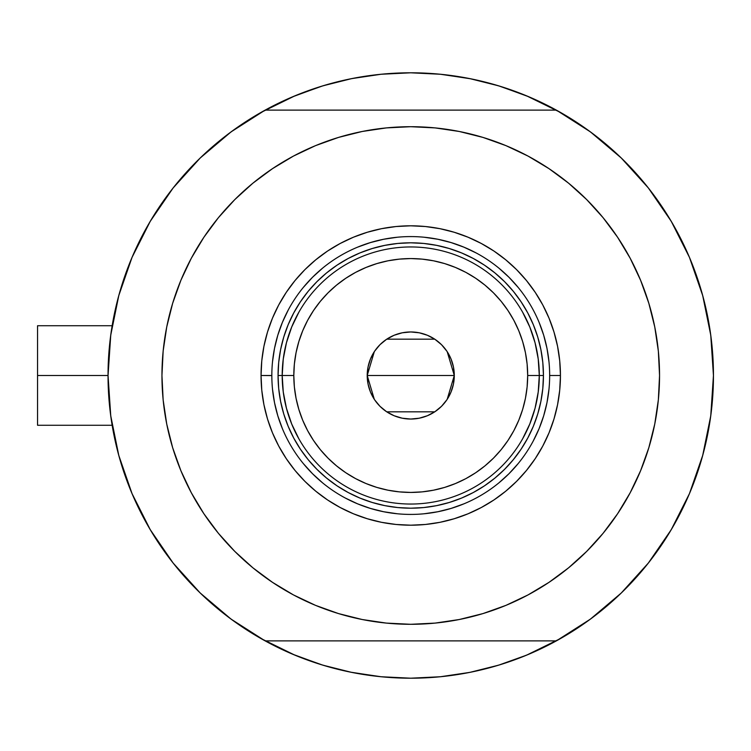 <?xml version="1.0" encoding="UTF-8"?>
<svg xmlns="http://www.w3.org/2000/svg" width="751" height="751" viewBox="0 0 751 751"><rect width="100%" height="100%" fill="white"/><g stroke="black" fill="none" stroke-linecap="round" stroke-linejoin="round"><path stroke-width="1.13" d="M231.186 619.2A302.7 302.7 0 0 1 108.041 375.5L37.55 375.5L37.55 425.263L37.55 375.5L108.041 375.5A302.7 302.7 0 0 1 231.186 131.8M111.12 332.411L110.266 338.87M111.683 328.675L111.345 330.909M703.884 451.013L704.372 449.07L703.884 451.013M267.994 642.434A302.7 302.7 0 0 0 290.562 653.323A302.7 302.7 0 0 1 267.994 642.434M530.929 653.323A302.7 302.7 0 0 0 553.496 642.434A302.7 302.7 0 0 1 530.929 653.323A302.7 302.7 0 0 0 553.496 642.434M662.551 207.492A302.7 302.7 0 0 0 590.305 131.8A302.7 302.7 0 0 1 662.551 207.492A302.7 302.7 0 0 0 590.305 131.8A302.7 302.7 0 0 1 556.35 640.885A302.7 302.7 0 0 1 265.028 640.819M713.197 363.146A302.7 302.7 0 0 0 713.197 363.071A302.7 302.7 0 0 1 713.29 365.54A302.7 302.7 0 0 0 712.643 353.449M712.464 351.036A302.7 302.7 0 0 0 711.31 339.593A302.7 302.7 0 0 1 712.464 351.036A302.7 302.7 0 0 0 712.455 351.008A302.7 302.7 0 0 0 711.31 339.593A302.7 302.7 0 0 0 711.31 339.565A302.7 302.7 0 0 0 707.329 314.922A302.7 302.7 0 0 1 708.184 319.288A302.7 302.7 0 0 0 707.32 314.913M703.499 298.522A302.7 302.7 0 0 0 677.674 232.754A302.7 302.7 0 0 1 703.499 298.522L704.363 301.893L703.499 298.522A302.7 302.7 0 0 0 677.674 232.754M553.496 108.566A302.7 302.7 0 0 0 530.929 97.677A302.7 302.7 0 0 1 553.496 108.566A302.7 302.7 0 0 0 530.929 97.677M290.562 97.677A302.7 302.7 0 0 0 267.994 108.566M265.028 110.181A302.7 302.7 0 0 1 556.472 110.181M110.209 339.321L111.646 328.91M117.137 301.855L119.681 292.383M131.641 258.335L133.734 253.453M147.759 225.61L153.298 216.279M169.332 192.876L174.598 186.126M198.771 159.409L204.544 153.889M226.549 135.293L235.316 128.815M268.051 108.538L260.747 112.575L294.908 95.837L322.874 85.83L351.693 78.611L381.076 74.255L410.75 72.8L440.415 74.255L469.797 78.611L498.617 85.83L526.582 95.837L560.744 112.575M586.174 128.815L594.942 135.293M616.947 153.889L622.72 159.409M646.902 186.126L652.159 192.876M668.193 216.279L673.731 225.61L668.193 216.279M687.747 253.425L689.859 258.335M701.819 292.383L704.354 301.855M709.836 328.882A302.7 302.7 0 0 0 708.184 319.288A302.7 302.7 0 0 1 711.31 339.565A302.7 302.7 0 0 1 711.31 339.583A302.7 302.7 0 0 0 709.836 328.882L711.281 339.321M711.281 411.679L709.845 422.09M704.354 449.145L701.819 458.617M689.859 492.665L687.756 497.547M673.731 525.39L668.193 534.721M652.159 558.124L646.902 564.874M622.72 591.591L616.947 597.111M594.942 615.707L586.174 622.185M553.44 642.462L560.744 638.425L526.582 655.163L498.617 665.17L469.797 672.389L440.415 676.745L410.75 678.2L381.076 676.745L351.693 672.389L322.874 665.17L294.908 655.163L260.747 638.425M235.316 622.185L226.549 615.707M204.544 597.111L198.771 591.591M174.598 564.874L169.332 558.124M153.298 534.721L147.759 525.39L153.298 534.721M133.753 497.575L131.641 492.665M119.681 458.617L117.137 449.145M111.646 422.09L110.209 411.679M338.71 669.507L321.156 664.644L292.693 654.234M482.78 81.493L500.335 86.356L528.807 96.766M451.144 75.504L470.971 78.846L441.588 74.368M440.415 74.255L410.75 72.8L381.076 74.255M370.356 75.504L350.52 78.846L370.393 75.494M338.71 81.493L321.156 86.356L292.693 96.766L321.156 86.356M370.346 675.496L350.52 672.154L379.903 676.632M381.076 676.745L410.75 678.2L440.415 676.745M451.135 675.496L470.971 672.154L451.098 675.506M482.78 669.507L500.335 664.644M512.651 660.533L528.807 654.234L512.651 660.533M705.217 445.634L704.87 447.052L705.217 445.634M706.475 310.886L704.87 303.939A302.7 302.7 0 0 0 704.87 303.93L706.475 310.886M111.345 420.081L111.702 422.419M110.266 412.149L111.129 418.589M37.55 325.737L37.55 375.5L37.55 325.737L112.162 325.737M556.35 640.885L265.141 640.885A302.7 302.7 0 0 1 265.141 110.115L231.083 131.876L200.226 157.992L173.124 187.975L150.266 221.301L132.045 257.377L118.789 295.565L110.744 335.171L108.041 375.5L110.744 415.829L118.789 455.435L132.045 493.623L150.266 529.699L173.124 563.025L200.226 593.008L231.083 619.124L265.141 640.885L556.35 640.885L590.408 619.124L621.265 593.008L648.366 563.025L671.234 529.699L689.456 493.623L702.701 455.435L710.756 415.829L713.45 375.5L710.756 335.171L702.701 295.565L689.456 257.377L671.234 221.301L648.366 187.975L621.265 157.992L590.408 131.876L556.35 110.115A302.7 302.7 0 0 1 713.45 375.5A302.7 302.7 0 0 0 713.441 373.022M713.084 360.621A302.7 302.7 0 0 0 712.643 353.374M549.657 375.594L549.657 375.5A138.916 138.916 0 0 0 410.75 236.584A138.916 138.916 0 0 0 271.834 375.5L261.057 375.5A149.693 149.693 0 0 1 410.75 225.807A149.693 149.693 0 0 1 560.443 375.5L549.657 375.5A138.916 138.916 0 0 1 410.75 514.416A138.916 138.916 0 0 1 271.834 375.5A138.916 138.916 0 0 1 410.75 236.584A138.916 138.916 0 0 1 549.657 375.5L549.657 375.406M234.819 199.578L252.909 183.178L234.819 199.578L218.419 217.668L203.878 237.278L191.327 258.222L180.888 280.292L172.664 303.282L166.731 326.967L163.145 351.111L161.953 375.5A248.797 248.797 0 0 1 410.75 126.703A248.797 248.797 0 0 1 659.547 375.5A248.797 248.797 0 0 1 410.75 624.297A248.797 248.797 0 0 1 161.953 375.5L162.479 359.231M556.35 110.115L265.141 110.115L556.35 110.115M548.972 168.637L568.582 183.178L548.972 168.637L528.028 156.077L505.958 145.638L482.968 137.414L459.283 131.481L435.129 127.905L410.75 126.703L386.361 127.905L362.207 131.481L338.523 137.414L315.533 145.638L293.463 156.077L272.519 168.637L252.909 183.178M586.672 551.422L568.582 567.822L586.672 551.422L603.072 533.332L617.613 513.722L630.164 492.778L640.603 470.708L648.826 447.718L654.759 424.033L658.345 399.889L659.547 375.5L659.012 391.769M272.519 582.363L252.909 567.822L272.519 582.363L293.463 594.923L315.533 605.362L338.523 613.586L362.207 619.519L386.361 623.095L410.75 624.297L435.129 623.095L459.283 619.519L482.968 613.586L505.958 605.362L528.028 594.923L548.972 582.363L568.582 567.822M659.547 375.5L658.345 351.111L654.759 326.967L648.826 303.282L640.603 280.292L630.164 258.222L617.613 237.278L603.072 217.668L586.672 199.578L568.582 183.178M161.953 375.5L163.145 399.889L166.731 424.033L172.664 447.718L180.888 470.708L191.327 492.778L203.878 513.722L218.419 533.332L234.819 551.422L252.909 567.822M271.834 375.406L271.834 375.5A138.916 138.916 0 0 0 410.75 514.416A138.916 138.916 0 0 0 549.657 375.5L560.443 375.5A149.693 149.693 0 0 1 410.75 525.193A149.693 149.693 0 0 1 261.057 375.5L261.77 360.827L263.93 346.295L267.497 332.045L272.444 318.217L278.724 304.934L286.281 292.336L295.03 280.536L304.897 269.647L315.786 259.79L327.577 251.031L340.184 243.484L353.458 237.203L367.295 232.256L381.546 228.679L396.077 226.53L410.75 225.807L425.423 226.53L439.955 228.679L454.195 232.256L468.033 237.203L481.307 243.484L493.914 251.031L505.714 259.79L516.594 269.647L526.46 280.536L535.21 292.336L542.766 304.934L549.047 318.217L553.994 332.045L557.561 346.295L559.72 360.827L560.443 375.5L559.72 390.173L557.561 404.705L553.994 418.955L549.047 432.783L542.766 446.066L535.21 458.664L526.46 470.464L516.594 481.353L505.714 491.21L493.914 499.969L481.307 507.516L468.033 513.797L454.195 518.744L439.955 522.32L425.423 524.47L410.75 525.193L396.077 524.47L381.546 522.32L367.295 518.744L353.458 513.797L340.184 507.516L327.577 499.969L315.786 491.21L304.897 481.353L295.03 470.464L286.281 458.664L278.724 446.066L272.444 432.783L267.497 418.955L263.93 404.705L261.77 390.173L261.057 375.5L271.834 375.594M278.696 388.502L280.602 401.391L278.696 388.502L278.058 375.5L278.696 362.498L280.602 349.609L283.765 336.983L288.159 324.723L293.725 312.951L300.419 301.78L308.173 291.322L316.922 281.672L326.563 272.932L337.03 265.169L348.192 258.475L359.964 252.909L372.224 248.525L384.859 245.361L397.739 243.446L384.859 245.361M423.752 507.554L436.631 505.639L423.752 507.554L410.75 508.192L397.739 507.554L384.859 505.639L372.224 502.475L359.964 498.091L348.192 492.525L337.03 485.831L326.563 478.068L316.922 469.328L308.173 459.678L300.419 449.22L293.725 438.049L288.159 426.277L283.765 414.017L280.602 401.391M542.804 362.498L540.889 349.609L542.804 362.498L543.442 375.5L542.804 388.502L540.889 401.391L537.725 414.017L533.341 426.277L527.775 438.049L521.072 449.22L513.318 459.678L504.578 469.328L494.928 478.068L484.47 485.831L473.299 492.525L461.527 498.091L449.267 502.475L436.631 505.639M272.5 389.112L274.5 402.602L277.814 415.829L282.404 428.661M303.366 463.62L312.519 473.721L322.62 482.884M345.235 497.997L357.589 503.837L370.421 508.427L383.648 511.741L397.129 513.74M424.362 513.74L437.842 511.741L451.069 508.427L463.902 503.837M498.871 482.884L508.971 473.721L518.124 463.62M533.238 441.006L539.087 428.661L543.677 415.829L546.991 402.602L548.99 389.112M548.99 361.888L546.991 348.398L543.677 335.171L539.087 322.339M518.124 287.38L508.971 277.279L498.871 268.116M476.256 253.003L463.902 247.163L451.069 242.573L437.842 239.259L424.362 237.26M397.129 237.26L383.648 239.259L370.421 242.573L357.589 247.163M322.62 268.116L312.519 277.279L303.366 287.38M288.253 309.994L282.404 322.339L277.814 335.171L274.5 348.398L272.5 361.888M397.739 243.446L410.75 242.808L423.752 243.446L436.631 245.361L449.267 248.525L461.527 252.909L473.299 258.475L484.47 265.169L494.928 272.932L504.578 281.672L513.318 291.322L521.072 301.78L527.775 312.951L533.341 324.723L537.725 336.983L540.889 349.609M522.593 438.856L529.802 423.968L535.05 408.262L538.223 392.022L539.293 375.5L527.681 375.5A116.931 116.931 0 0 1 410.75 492.431A116.931 116.931 0 0 1 293.81 375.5L282.198 375.5A128.543 128.543 0 0 0 410.75 504.043A128.543 128.543 0 0 0 539.293 375.5A128.543 128.543 0 0 1 410.75 504.043A128.543 128.543 0 0 1 282.198 375.5L278.058 375.5A132.692 132.692 0 0 0 410.75 508.192A132.692 132.692 0 0 0 543.442 375.5L539.293 375.5L538.223 358.978L535.05 342.738L529.802 327.032L522.593 312.144M447.202 351.693L454.289 375.5L453.454 383.996L450.975 392.163L446.948 399.692L441.532 406.291L434.932 411.698L427.413 415.725L419.236 418.204L410.75 419.039L402.254 418.204L394.087 415.725L386.558 411.698L379.959 406.291L374.542 399.692L370.525 392.163L368.046 383.996L367.211 375.5A43.539 43.539 0 0 1 410.75 331.961A43.539 43.539 0 0 1 454.289 375.5L367.211 375.5L374.308 351.675M374.815 350.905L379.546 345.131M380.363 344.315L386.333 339.452M386.756 339.17L434.735 339.17M435.158 339.452L441.128 344.315M441.954 345.131L446.676 350.905M298.898 312.144L291.688 327.032L286.45 342.738L283.268 358.978L282.198 375.5A128.543 128.543 0 0 1 410.75 246.957A128.543 128.543 0 0 1 539.293 375.5L543.442 375.5A132.692 132.692 0 0 1 410.75 508.192A132.692 132.692 0 0 1 278.058 375.5A132.692 132.692 0 0 1 410.75 242.808A132.692 132.692 0 0 1 543.442 375.5A132.692 132.692 0 0 0 410.75 242.808A132.692 132.692 0 0 0 278.058 375.5L282.198 375.5L283.268 392.022L286.45 408.262L291.688 423.968L298.898 438.856M283.268 358.978L282.198 375.5L283.268 392.022M286.45 408.262L291.688 423.968M291.688 327.032L286.45 342.738M538.223 392.022L539.293 375.5L538.223 358.978M535.05 342.738L529.802 327.032M529.802 423.968L535.05 408.262M527.681 375.5L527.118 364.038L525.437 352.688L522.649 341.555L518.781 330.75L513.872 320.377L507.976 310.538L501.142 301.32L493.435 292.815L484.93 285.108L475.712 278.274L465.873 272.369L455.491 267.469L444.695 263.601L433.562 260.813L422.212 259.133L410.75 258.569L399.288 259.133L387.929 260.813L376.805 263.601L366 267.469L355.627 272.369L345.779 278.274L336.561 285.108L328.065 292.815L320.358 301.32L313.514 310.538L307.619 320.377L302.709 330.75L298.851 341.555L296.063 352.688L294.373 364.038L293.81 375.5L294.373 386.962L296.063 398.312L298.851 409.445L302.709 420.25L307.619 430.623L313.514 440.462L320.358 449.68L328.065 458.185L336.561 465.892L345.779 472.726L355.627 478.631L366 483.531L376.805 487.399L387.929 490.187L399.288 491.867L410.75 492.431L422.212 491.867L433.562 490.187L444.695 487.399L455.491 483.531L465.873 478.631L475.712 472.726L484.93 465.892L493.435 458.185L501.142 449.68L507.976 440.462L513.872 430.623L518.781 420.25L522.649 409.445L525.437 398.312L527.118 386.962L527.681 375.5L539.293 375.5A128.543 128.543 0 0 0 410.75 246.957A128.543 128.543 0 0 0 282.198 375.5L293.81 375.5A116.931 116.931 0 0 1 410.75 258.569A116.931 116.931 0 0 1 527.681 375.5M374.298 399.307L367.211 375.5L368.046 367.004L370.525 358.837L374.542 351.308L379.959 344.709L386.558 339.302L394.087 335.275L402.254 332.796L410.75 331.961L419.236 332.796L427.413 335.275L434.932 339.302L441.532 344.709L446.948 351.308L450.975 358.837L453.454 367.004L454.289 375.5L447.192 399.325M410.75 375.5L454.289 375.5A43.539 43.539 0 0 1 410.75 419.039A43.539 43.539 0 0 1 367.211 375.5L410.75 375.5M446.676 400.095L441.954 405.869M441.128 406.685L435.158 411.548M434.735 411.83L386.756 411.83M386.333 411.548L380.363 406.685M379.546 405.869L374.815 400.095M112.162 425.263L37.55 425.263"/></g></svg>
